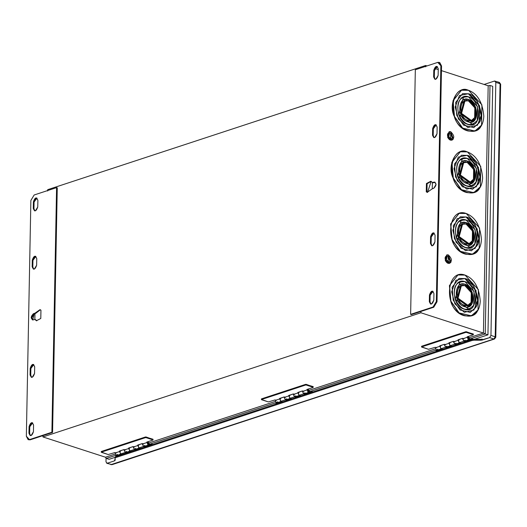 <?xml version="1.0" encoding="UTF-8"?>
<svg xmlns="http://www.w3.org/2000/svg" width="527" height="527" viewBox="0 0 527 527"><rect width="100%" height="100%" fill="white"/><g stroke="black" fill="none" stroke-linecap="round" stroke-linejoin="round"><path stroke-width="0.79" d="M33.952 208.666L34.077 202.039L33.399 201.821L33.273 208.442L33.952 208.666L33.273 208.442L34.505 210.813L35.454 210.793L37.753 206.966L37.885 200.346L36.646 197.974L35.698 197.994L33.399 201.821L34.077 202.039L36.376 198.211L36.976 198.126L34.077 202.039L33.952 208.666L34.861 210.879L33.952 208.666M29.637 433.418L29.762 426.791L29.084 426.574L28.952 433.194L29.637 433.418L28.952 433.194L30.191 435.565L31.139 435.546L33.438 431.718L33.563 425.098L32.331 422.726L31.383 422.746L29.084 426.574L29.762 426.791L32.061 422.964L32.661 422.878L29.762 426.791L29.637 433.418L30.546 435.631L29.637 433.418M33.359 319.863L34.848 319.375L36.422 320.745L40.783 318.473L40.954 310.186L40.026 309.639L34.973 313.176L35.652 313.394L40.355 309.771L35.652 313.394L33.464 313.684L35.652 313.394L33.464 313.684L31.179 317.517L32.41 319.882L33.359 319.863C30.513 318.763 30.546 316.701 33.464 313.684L34.973 313.176L34.848 319.375L33.359 319.863M36.771 320.831L35.526 319.593L36.771 320.831M32.766 319.948L31.857 317.735L34.143 313.908L32.766 319.948M33.741 269.165L32.832 266.945L32.154 266.728L33.385 269.099L34.334 269.08L36.633 265.252L36.765 258.632L35.526 256.26L34.578 256.28L32.279 260.107L32.957 260.325L35.256 256.497L35.856 256.412L32.957 260.325L32.279 260.107L32.154 266.728L32.832 266.945L32.957 260.325L32.832 266.945L33.741 269.165M31.66 377.345L30.75 375.132L30.072 374.908L31.31 377.286L32.259 377.266L34.558 373.439L34.683 366.812L33.451 364.44L32.503 364.46L30.204 368.287L30.882 368.505L33.181 364.677L33.774 364.592L30.882 368.505L30.204 368.287L30.072 374.908L30.75 375.132L30.882 368.505L30.75 375.132L31.66 377.345M28.115 439.637L30.151 439.828L28.115 439.637L26.35 436.244L30.876 200.451L34.163 194.983L30.876 200.451L26.35 436.244L29.466 439.61L51.89 432.239L56.587 187.619L34.163 194.983L56.587 187.619L51.89 432.239L52.568 432.463L57.265 187.836L56.587 187.619L57.265 187.836L52.568 432.463L51.89 432.239L29.466 439.61L30.151 439.828L52.568 432.463L30.151 439.828L28.465 439.716M34.683 366.812L34.558 373.439C32.99 377.912 31.495 378.406 30.072 374.908L30.204 368.287C31.772 363.808 33.267 363.32 34.683 366.812M36.765 258.632L36.633 265.252C35.065 269.732 33.57 270.219 32.154 266.728L32.279 260.107C33.847 255.628 35.342 255.134 36.765 258.632M29.084 426.574C30.652 422.094 32.147 421.6 33.563 425.098L33.438 431.718C31.87 436.198 30.375 436.692 28.952 433.194L29.084 426.574M37.753 206.966C36.185 211.446 34.69 211.94 33.273 208.442L33.399 201.821C34.966 197.342 36.462 196.854 37.885 200.346L37.753 206.966M468.384 100.815C459.228 97.33 457.699 117.745 468.009 120.426C478.292 124.425 477.561 103.272 468.384 100.815L474.827 107.837L474.636 117.64L471.434 120.472L461.566 113.404L464.959 100.769L468.384 100.815M464.88 100.795L461.408 113.457L471.349 120.499L461.408 113.457C459.57 104.781 461.843 100.585 468.226 100.868M475.407 118.707C477.857 110.255 475.473 103.839 468.253 99.458L464.419 99.372L468.253 99.458L475.617 107.488L475.407 118.707L471.817 121.915M468.253 99.458L464.491 99.346L460.611 113.806L471.902 121.895L475.565 118.654L475.782 107.436L468.253 99.458M468.463 96.823C455.572 91.915 453.418 120.65 467.93 124.418C482.403 130.05 481.375 100.282 468.463 96.823L477.528 106.704L477.264 120.499L472.752 124.491L458.865 114.537L463.641 96.751L468.463 96.823M468.411 99.405C478.911 102.212 479.748 126.414 467.983 121.836C456.184 118.773 457.937 95.413 468.411 99.405M463.562 96.777L458.707 114.59L472.666 124.517M479.135 122.765C484.992 115.868 477.073 94.57 468.358 93.786L462.541 93.674L468.358 93.786L479.458 105.881L479.135 122.765L473.694 127.62M477.1 120.551C470.802 127.369 464.669 125.38 458.707 114.59C456.118 102.383 459.32 96.474 468.299 96.876M468.358 93.786L462.62 93.648L455.664 102.422L456.777 115.413L463.608 125.176L473.773 127.593L479.293 122.712L479.616 105.828L468.358 93.786M468.589 90.308C449.617 83.082 446.448 125.386 467.805 130.933C477.785 132.336 483.121 127.462 483.812 116.309C482.686 102.501 477.614 93.832 468.589 90.308L481.928 104.853L481.54 125.162L474.906 131.032L462.68 128.127L454.458 116.388L453.128 100.756L461.487 90.209L468.589 90.308M468.523 93.734L477.39 101.289L481.177 115.479L477.455 125.248L467.871 127.508L458.49 119.102L455.19 107.06L459.472 95.479L468.523 93.734M461.408 90.236L452.97 100.809L454.3 116.441L462.515 128.18L474.814 131.058M452.291 137.969L450.506 133.16L449.603 133.12L450.506 133.16L452.291 137.969L451.455 138.753M450.506 133.16L449.683 133.094L448.714 136.704L451.534 138.726L452.456 137.916L450.506 133.16M450.69 131.691C446.448 133.179 446.395 135.992 450.532 140.129C454.768 138.706 454.821 135.894 450.69 131.691L453.378 138.93L452.001 140.149L447.759 137.106L449.221 131.671L450.69 131.691M450.664 133.107L450.559 138.713L450.664 133.107M453.22 138.983C451.296 141.065 449.419 140.459 447.601 137.158L449.136 131.697L447.601 137.158L451.922 140.175M467.199 162.415C458.049 158.93 456.52 179.345 466.823 182.019C477.106 186.018 476.375 164.872 467.199 162.415L473.641 169.437L473.457 179.239L470.249 182.072L460.387 175.004L463.78 162.369L467.199 162.415M463.701 162.395L460.223 175.05L470.17 182.098L460.223 175.05C458.391 166.38 460.657 162.184 467.041 162.468M474.221 180.3C476.678 171.855 474.293 165.438 467.067 161.051L474.438 169.088L474.221 180.3L470.637 183.515M463.233 160.972L467.232 161.005L463.312 160.946L459.432 175.399L470.716 183.488L474.379 180.247L474.596 169.035L467.067 161.051M467.278 158.416C454.393 153.509 452.238 182.25 466.751 186.018C481.223 191.644 480.196 161.875 467.278 158.416L476.342 168.297L476.079 182.098L471.573 186.084L457.68 176.137L462.456 158.35L467.278 158.416M467.232 161.005C477.726 163.811 478.562 188.007 466.797 183.436C455.005 180.372 456.751 157.013 467.232 161.005M462.383 158.377L457.522 176.189L471.487 186.11M477.949 184.364C483.806 177.461 475.894 156.163 467.179 155.379L461.356 155.267L467.179 155.379L478.272 167.474L477.949 184.364L472.429 189.246M475.921 182.151C469.616 188.969 463.483 186.98 457.522 176.189C454.939 163.976 458.134 158.074 467.12 158.469M467.179 155.379L461.435 155.241L454.485 164.016L455.591 177.013L462.423 186.775L472.587 189.193L478.108 184.312L478.437 167.421L467.179 155.379M467.403 151.908C448.431 144.681 445.262 186.986 466.626 192.526C476.599 193.929 481.935 189.061 482.627 177.909C481.507 164.101 476.428 155.432 467.403 151.908L480.749 166.453L480.361 186.762L473.72 192.632L461.494 189.727L453.279 177.981L451.942 162.356L460.308 151.802L467.403 151.908M467.337 155.327L476.21 162.889L479.992 177.079L476.27 186.848L466.691 189.107L457.311 180.702L454.01 168.653L458.286 157.079L467.337 155.327M460.229 151.829L451.784 162.408L453.121 178.034L461.336 189.779L473.635 192.658M466.02 224.015C456.863 220.523 455.335 240.938 465.644 243.619C475.927 247.618 475.196 226.465 466.02 224.015L472.462 231.03L472.271 240.832L469.07 243.665L459.201 236.597L462.594 223.962L466.02 224.015M462.515 223.988L459.043 236.649L468.984 243.691L459.043 236.649C457.205 227.974 459.478 223.784 465.861 224.067M473.042 241.9C475.492 233.454 473.108 227.038 465.888 222.651L462.054 222.572L465.888 222.651L473.253 230.681L473.042 241.9L469.452 245.114M465.888 222.651L462.126 222.546L458.246 236.998L469.537 245.088L473.2 241.847L473.417 230.628L465.888 222.651M466.099 220.016C453.207 215.108 451.053 243.843 465.565 247.611C480.038 253.243 479.01 223.474 466.099 220.016L475.163 229.897L474.899 243.698L470.387 247.683L456.501 237.73L461.277 219.943L466.099 220.016M466.046 222.598C476.546 225.411 477.383 249.607 465.618 245.029C453.819 241.965 455.572 218.613 466.046 222.598M461.197 219.97L456.342 237.782L470.301 247.71M476.77 245.964C482.627 239.06 474.708 217.763 465.993 216.979L460.176 216.867L465.993 216.979L477.093 229.074L476.77 245.964L471.25 250.839M474.735 243.751C468.437 250.562 462.304 248.573 456.342 237.782C453.754 225.576 456.955 219.667 465.934 220.069M465.993 216.979L460.255 216.841L453.299 225.615L454.412 238.612L461.244 248.375L471.408 250.786L476.928 245.911L477.251 229.021L465.993 216.979M466.224 213.501C447.252 206.281 444.083 248.579 465.44 254.126C475.42 255.529 480.756 250.654 481.447 239.502C480.321 225.694 475.249 217.025 466.224 213.501L479.563 228.046L479.175 248.362L472.535 254.225L460.315 251.32L452.094 239.581L450.763 223.955L459.122 213.402L466.224 213.501M466.158 216.926L475.025 224.482L478.806 238.678L475.09 248.441L465.506 250.707L456.125 242.295L452.825 230.253L457.107 218.672L466.158 216.926M479.017 248.415C475.176 260.206 455.275 253.757 451.935 239.633L450.611 223.949L459.043 213.428L450.598 224.008L451.935 239.633L460.15 251.372L472.449 254.258M449.926 261.161L448.141 256.353L447.239 256.313L448.141 256.353L449.926 261.161L449.09 261.945M448.141 256.353L447.318 256.287L446.349 259.897L449.169 261.919L450.084 261.109L448.141 256.353M448.325 254.884C444.083 256.372 444.03 259.185 448.161 263.322C452.403 261.899 452.456 259.086 448.325 254.884L451.013 262.123L449.636 263.342L445.394 260.298L446.85 254.864L448.325 254.884M448.299 256.3L448.194 261.906L448.299 256.3M450.855 262.176C448.932 264.258 447.054 263.652 445.236 260.351L446.771 254.897L445.236 260.351L449.557 263.368M464.834 285.608C455.684 282.123 454.149 302.538 464.458 305.212C474.741 309.211 474.01 288.065 464.834 285.608L471.276 292.63L471.085 302.432L467.884 305.265L458.022 298.196L461.408 285.562L464.834 285.608M461.336 285.588L457.858 298.249L467.805 305.291L457.858 298.249C456.02 289.573 458.292 285.377 464.676 285.66M471.856 303.493C474.313 295.048 471.928 288.631 464.702 284.251L472.073 292.281L471.856 303.493L468.193 306.734M460.868 284.165L464.86 284.198L460.947 284.139L457.067 298.598L468.351 306.681L472.014 303.44L472.232 292.228L464.702 284.251M464.913 281.616C452.028 276.708 449.874 305.443 464.386 309.211C478.859 314.836 477.831 285.067 464.913 281.616L473.977 291.497L473.714 305.291L469.201 309.277L455.315 299.329L460.091 281.543L464.913 281.616M464.86 284.198C475.361 287.004 476.197 311.2 464.432 306.628C452.64 303.565 454.386 280.206 464.86 284.198M460.018 281.57L455.157 299.382L469.122 309.303M475.585 307.557C481.441 300.653 473.529 279.363 464.814 278.572L458.991 278.467L464.814 278.572L475.907 290.667L475.585 307.557L470.064 312.439M473.556 305.344C467.251 312.162 461.118 310.172 455.157 299.382C452.574 287.169 455.769 281.266 464.755 281.668M464.814 278.572L459.07 278.44L452.12 287.208L453.227 300.206L460.058 309.968L470.222 312.386L475.743 307.505L476.072 290.614L464.814 278.572M465.038 275.101C446.066 267.874 442.897 310.179 464.261 315.726C474.234 317.129 479.57 312.254 480.262 301.101C479.142 287.294 474.063 278.625 465.038 275.101L478.384 289.646L477.996 309.955L471.355 315.825L459.129 312.919L450.914 301.18L449.577 285.548L457.943 274.995L465.038 275.101M464.972 278.519L473.845 286.082L477.627 300.271L473.905 310.041L464.327 312.3L454.946 303.895L451.646 291.853L455.921 280.272L464.972 278.519M477.831 310.008C473.99 321.806 454.096 315.35 450.75 301.233L449.432 285.548L457.864 275.022L449.419 285.601L450.75 301.233L458.971 312.972L471.27 315.851M473.213 334.836L467.126 336.839L473.213 334.836L473.206 333.96L473.193 334.619L466.395 332.418L473.193 334.619M473.226 334.177L466.408 331.753L466.395 332.418L466.408 331.753L465.749 331.753L465.736 332.412L466.395 332.418L465.736 332.412L465.749 331.753L421.705 346.219L421.692 346.885L465.736 332.412L421.692 346.885L421.725 346.437M421.712 347.095L428.51 349.302L435.256 347.306L436.619 347.748L435.256 347.306L428.51 349.302L421.692 346.885M439.979 346.265L440.453 346.647L439.979 346.265L435.493 347.741L439.979 346.265L440.783 348.571L441.362 348.749L440.783 348.571L439.979 346.265M437.779 349.19L436.297 350.047L435.493 347.741L436.297 350.047L437.107 350.185L441.593 348.709M439.742 345.831L444.386 344.309L439.742 345.831M449.103 343.268L449.577 343.65L449.103 343.268L444.623 344.744L449.103 343.268L449.906 345.574L450.493 345.752L449.906 345.574L449.103 343.268M446.909 346.193L445.427 347.049L444.623 344.744L445.427 347.049L446.237 347.188L450.723 345.712M445.743 344.75L444.386 344.309L445.743 344.75M448.872 342.833L453.516 341.312L448.872 342.833M458.233 340.271L458.707 340.653L458.233 340.271L453.747 341.74L458.233 340.271L459.037 342.576L459.616 342.754L459.037 342.576L458.233 340.271M456.033 343.196L454.557 344.045L453.747 341.74L454.557 344.045L455.368 344.184L459.854 342.715M454.873 341.746L453.516 341.312L454.873 341.746M457.996 339.836L462.64 338.308L457.996 339.836M467.363 337.267L468.76 339.045L469.142 338.479L468.49 337.28L467.126 336.839L468.49 337.28L467.693 337.537L468.49 337.28L469.142 338.479L468.299 338.966L467.363 337.267L462.877 338.742L467.363 337.267L468.167 339.572L469.649 338.723L468.503 336.615L469.649 338.723L468.977 339.711L468.167 339.572L467.363 337.267M465.163 340.198L463.681 341.048L462.877 338.742L463.681 341.048L464.498 341.186L468.977 339.711M464.004 338.749L462.64 338.308L464.004 338.749M468.503 336.615L468.147 336.503L468.503 336.615M152.909 440.071L146.822 442.074L152.909 440.071L152.902 439.195L152.889 439.854L146.091 437.654L152.889 439.854M152.922 439.413L146.104 436.988L146.091 437.654L146.104 436.988L145.445 436.988L145.432 437.647L146.091 437.654L145.432 437.647L145.445 436.988L101.401 451.455L101.388 452.12L145.432 437.647L101.388 452.12L101.421 451.672M101.408 452.331L108.206 454.537L114.952 452.541L116.315 452.983L114.952 452.541L108.206 454.537L101.388 452.12M119.675 451.501L120.149 451.883L119.675 451.501L115.189 452.976L119.675 451.501L120.479 453.806L121.058 453.984L120.479 453.806L119.675 451.501M117.475 454.426L115.993 455.282L115.189 452.976L115.993 455.282L116.81 455.42L121.289 453.945M119.438 451.066L124.082 449.544L119.438 451.066M128.799 448.503L129.28 448.885L128.799 448.503L124.319 449.979L128.799 448.503L129.609 450.809L130.189 450.987L129.609 450.809L128.799 448.503M126.605 451.428L125.123 452.285L124.319 449.979L125.123 452.285L125.933 452.423L130.419 450.947M125.439 449.986L124.082 449.544L125.439 449.986M128.568 448.069L133.212 446.547L128.568 448.069M137.929 445.506L138.403 445.888L137.929 445.506L133.443 446.975L137.929 445.506L138.733 447.812L139.312 447.99L138.733 447.812L137.929 445.506M135.729 448.431L134.253 449.281L133.443 446.975L134.253 449.281L135.064 449.419L139.55 447.95M134.569 446.982L133.212 446.547L134.569 446.982M137.699 445.071L142.343 443.543L137.699 445.071M147.059 442.502L148.456 444.281L148.838 443.714L148.186 442.509L146.822 442.074L148.186 442.509L147.395 442.772L148.186 442.509L148.838 443.714L147.995 444.202L147.059 442.502L142.573 443.978L147.059 442.502L147.863 444.808L149.345 443.958L148.199 441.85L149.345 443.958L148.68 444.946L147.863 444.808L147.059 442.502M144.859 445.434L143.377 446.283L142.573 443.978L143.377 446.283L144.194 446.422L148.68 444.946M143.7 443.984L142.343 443.543L143.7 443.984M148.199 441.85L147.843 441.738L148.199 441.85M313.064 387.457L306.977 389.453L313.064 387.457L313.058 386.574L313.045 387.24L306.246 385.033L313.045 387.24M313.078 386.792L306.259 384.374L306.246 385.033L306.259 384.374L305.594 384.367L305.581 385.033L306.246 385.033L305.581 385.033L305.594 384.367L261.557 398.84L261.544 399.499L305.581 385.033L261.544 399.499L261.576 399.051M261.563 399.716L268.362 401.917L275.107 399.927L276.464 400.368L275.107 399.927L268.362 401.917L261.544 399.499M279.824 398.886L280.298 399.268L279.824 398.886L275.338 400.355L279.824 398.886L280.627 401.192L281.207 401.37L280.627 401.192L279.824 398.886M277.624 401.811L276.148 402.661L275.338 400.355L276.148 402.661L276.958 402.799L281.444 401.33M279.587 398.452L284.237 396.923L279.587 398.452M288.954 395.882L289.428 396.264L288.954 395.882L284.468 397.358L288.954 395.882L289.758 398.188L290.337 398.366L289.758 398.188L288.954 395.882M286.754 398.814L285.272 399.664L284.468 397.358L285.272 399.664L286.089 399.802L290.575 398.326M285.594 397.365L284.237 396.923L285.594 397.365M288.717 395.454L293.361 393.926L288.717 395.454M298.084 392.885L298.559 393.267L298.084 392.885L293.598 394.361L298.084 392.885L298.888 395.191L299.468 395.369L298.888 395.191L298.084 392.885M295.884 395.81L294.402 396.666L293.598 394.361L294.402 396.666L295.219 396.805L299.698 395.329M294.725 394.367L293.361 393.926L294.725 394.367M297.847 392.45L302.491 390.929L297.847 392.45M307.208 389.888L308.611 391.666L308.993 391.1L308.335 389.894L306.977 389.453L308.335 389.894L307.544 390.151L308.335 389.894L308.993 391.1L308.143 391.587L307.208 389.888L302.729 391.357L307.208 389.888L308.018 392.193L309.494 391.337L308.348 389.229L309.494 391.337L308.829 392.332L308.018 392.193L307.208 389.888M305.014 392.813L303.532 393.669L302.729 391.357L303.532 393.669L304.342 393.807L308.829 392.332M303.848 391.37L302.491 390.929L303.848 391.37M308.348 389.229L307.999 389.117L308.348 389.229M487.949 334.836L492.719 86.323L490.005 85.44L485.229 333.953L487.949 334.836L474.353 339.302L487.949 334.836L485.229 333.953L469.557 339.105L485.229 333.953L483.43 333.038L469.478 337.623L483.43 333.038L420.895 312.768L42.937 436.942L105.472 457.219L106.368 458.431L109.089 459.313L106.368 458.431L115.98 455.269L106.368 458.431L105.472 457.219L115.169 454.03L105.472 457.219L42.937 436.942L42.957 435.618L42.937 436.942L420.895 312.768L483.43 333.038L488.18 85.769L441.455 70.625L488.18 85.769L483.43 333.038L485.229 333.953L490.005 85.44L492.719 86.323L487.949 334.836M495.202 336.799L490.953 335.422L489.642 337.609L493.891 338.986L495.202 336.799L493.891 338.986L494.504 338.999L110.94 464.636L112.099 464.636L106.691 463.259L112.099 464.636L494.504 338.999L495.788 337.26L495.281 337.662L495.202 336.799L495.281 337.662L493.891 338.986L489.642 337.609L482.297 340.027L482.31 339.144L480.683 339.348L482.31 339.144L482.297 340.027L480.664 340.238L489.642 337.609L490.953 335.422L495.202 336.799L500.064 83.74L495.202 336.799M498.819 82.396L500.064 83.74L498.819 82.396L499.359 82.383L500.65 84.195L500.143 84.603M500.064 83.74L495.815 82.364L490.953 335.422L495.815 82.364L500.064 83.74M494.57 81.02L495.815 82.364L494.57 81.02L484.115 84.452L494.57 81.02L499.359 82.383M105.986 461.902L106.059 458.009L105.986 461.902L107.231 463.253L105.986 461.902M142.409 443.569L138.608 444.814L137.942 445.802L139.088 447.91L143.575 446.441L144.932 446.883L151.835 444.834L115.947 456.402L115.018 458.134L115.215 460.302L115.011 458.108M115.018 458.134L115.65 457.601L115.98 455.96M115.96 455.743L121.184 454.024L115.96 455.743L115.947 456.402L122.192 454.353L120.835 453.912L125.314 452.436L124.168 450.328L124.418 449.65L124.168 450.328L125.314 452.436L126.678 452.877L126.618 452.192L126.678 452.877L131.322 451.356L129.958 450.914L134.444 449.439L133.298 447.331L133.542 446.652L133.298 447.331L134.444 449.439L135.801 449.88L135.749 449.195L135.801 449.88L140.445 448.352L139.088 447.91L137.942 445.802L139.148 444.821M124.148 449.564L120.354 450.816L119.682 451.804L120.835 453.912L119.682 451.804L120.894 450.822M130.314 451.026L126.691 452.219L130.314 451.026M133.278 446.567L129.477 447.812L128.812 448.806L129.958 450.914L128.812 448.806L130.017 447.825M139.438 448.029L135.814 449.215L139.438 448.029M115.966 456.619L151.835 444.834L151.177 444.828L151.19 444.169L151.177 444.828L144.932 446.883L144.945 446.217L144.932 446.883L143.575 446.441L142.422 444.333L142.672 443.655L142.422 444.333L143.575 446.441L139.088 447.91L140.445 448.352L135.801 449.88L134.444 449.439L129.958 450.914L131.322 451.356L126.678 452.877L125.314 452.436L120.835 453.912L122.192 454.353L115.947 456.402M144.945 446.217L151.19 444.169L144.945 446.217M302.557 390.948L298.763 392.2L298.091 393.188L299.237 395.296L303.723 393.821L305.087 394.262L311.991 392.213L151.835 444.834L151.848 444.169L151.19 444.169L152.856 444.498L151.848 444.169L151.835 444.834L276.115 404.005L276.128 403.339M276.108 403.122L281.332 401.409L276.108 403.122L276.095 403.787L282.34 401.732L280.983 401.297L285.469 399.822L284.317 397.714L284.567 397.035L284.317 397.714L285.469 399.822L286.826 400.263L286.774 399.578L286.826 400.263L291.471 398.735L290.113 398.293L294.593 396.824L293.447 394.716L293.697 394.031L293.447 394.716L294.593 396.824L295.957 397.266L295.897 396.581L295.957 397.266L300.601 395.737L299.237 395.296L298.091 393.188L299.296 392.207M284.303 396.95L280.502 398.195L279.837 399.189L280.983 401.297L279.837 399.189L281.043 398.201M290.463 398.412L286.84 399.598L290.463 398.412M293.434 393.946L289.633 395.197L288.961 396.185L290.113 398.293L288.961 396.185L290.173 395.204M299.593 395.408L295.97 396.6L299.593 395.408M276.115 404.005L311.991 392.213L311.332 392.213L311.345 391.548L311.332 392.213L305.087 394.262L305.093 393.603L305.087 394.262L303.723 393.821L302.577 391.713L302.827 391.034L302.577 391.713L303.723 393.821L299.237 395.296L300.601 395.737L295.957 397.266L294.593 396.824L290.113 398.293L291.471 398.735L286.826 400.263L285.469 399.822L280.983 401.297L282.34 401.732L276.095 403.787M305.093 393.603L311.345 391.548L305.093 393.603M444.452 344.329L440.651 345.58L439.986 346.568L441.132 348.676L442.496 349.118L436.251 351.166L436.264 350.508L441.488 348.788L436.264 350.508L436.27 351.384L311.991 392.213L312.004 391.554L311.345 391.548L313.012 391.884L312.004 391.554L311.991 392.213L472.139 339.599L472.152 338.933L471.494 338.933L465.183 340.962L465.236 341.648L465.249 340.982L471.494 338.933L471.481 339.592L471.494 338.933L473.365 339.329L472.152 338.933L472.139 339.599L471.481 339.592L480.683 339.348L480.664 340.238L480.683 339.348L474.036 339.302L474.017 340.185L480.664 340.238L474.017 340.185L474.036 339.302L472.403 339.513L472.39 340.396L474.017 340.185L472.39 340.396L472.403 339.513L436.27 351.384L442.496 349.118L441.132 348.676L445.618 347.201L444.472 345.093L444.722 344.414L444.472 345.093L445.618 347.201L446.982 347.642L446.922 346.957L446.982 347.642L451.626 346.12L450.262 345.679L454.748 344.203L453.602 342.095L453.846 341.417L453.602 342.095L454.748 344.203L456.105 344.645L456.053 343.96L456.105 344.645L460.75 343.117L459.392 342.675L463.879 341.206L462.726 339.098L462.976 338.42L462.726 339.098L463.879 341.206L465.236 341.648L471.481 339.592L465.236 341.648L463.879 341.206L459.392 342.675L458.246 340.574L459.452 339.586M453.582 341.331L449.781 342.576L449.116 343.571L450.262 345.679L451.626 346.12L446.982 347.642L445.618 347.201L441.132 348.676L439.986 346.568L441.191 345.587M450.611 345.791L446.988 346.983L450.611 345.791M462.713 338.334L458.912 339.579L458.246 340.574L459.392 342.675L460.75 343.117L456.105 344.645L454.748 344.203L450.262 345.679L449.116 343.571L450.321 342.59M459.742 342.794L456.118 343.979L459.742 342.794M115.65 457.601L472.39 340.396L115.65 457.601M115.67 456.718L115.031 457.252L115.67 456.718M107.231 463.253L114.576 460.835L114.596 459.952L115.229 459.419L114.596 459.952L114.576 460.835L107.231 463.253L111.48 464.63L493.891 338.986M115.031 457.357L109.089 459.313L115.031 457.357M436.284 350.033L309.408 391.719L436.284 350.033M276.128 402.654L149.253 444.34L276.128 402.654M435.473 348.795L309.323 390.243L435.473 348.795M275.318 401.416L149.174 442.858L275.318 401.416M261.557 398.84L305.594 384.367L313.058 386.574M101.401 451.455L145.445 436.988L152.902 439.195M421.705 346.219L465.749 331.753L473.206 333.96M433.339 128.779L435.638 124.952L436.231 124.866L433.339 128.779L432.66 128.562L433.339 128.779L433.207 135.406L433.339 128.779M437.14 127.086L435.908 124.715L434.959 124.734L432.66 128.562L432.529 135.182L433.207 135.406L432.529 135.182L433.767 137.56L434.716 137.54L437.015 133.713L437.14 127.086L437.015 133.713C435.44 138.186 433.952 138.68 432.529 135.182L432.66 128.562C434.228 124.082 435.724 123.595 437.14 127.086M434.116 137.626L433.207 135.406L434.116 137.626M431.257 236.966L433.563 233.132L434.156 233.053L431.257 236.966L430.579 236.742L431.257 236.966L431.132 243.586L431.257 236.966M435.065 235.266L433.833 232.894L432.884 232.914L430.579 236.742L430.454 243.362L431.132 243.586L430.454 243.362L431.685 245.74L432.634 245.72L434.94 241.893L435.065 235.266L434.94 241.893C433.365 246.366 431.87 246.86 430.454 243.362L430.579 236.742C432.153 232.262 433.649 231.775 435.065 235.266M432.041 245.806L431.132 243.586L432.041 245.806M433.049 182.843L434.538 182.355L433.859 182.138L432.371 182.625L433.049 182.843L430.796 181.248L426.429 183.528L426.264 191.815L427.193 192.362L432.245 188.824L433.754 188.31L436.04 184.483L434.808 182.118L433.859 182.138L435.131 182.27L433.049 182.843M427.542 192.441L426.942 192.032L427.107 183.745L431.126 181.387L427.542 192.441M438.135 75.427L438.26 68.8L437.028 66.428L436.079 66.448L433.774 70.275L434.459 70.493L436.758 66.665L437.351 66.586L434.459 70.493L433.774 70.275L433.649 76.896L434.327 77.12L434.459 70.493L434.327 77.12L433.649 76.896L434.88 79.274L435.829 79.254L438.135 75.427C436.56 79.9 435.065 80.394 433.649 76.896L433.774 70.275C435.348 65.796 436.843 65.308 438.26 68.8L438.135 75.427M435.236 79.34L434.327 77.12L435.236 79.34M433.82 300.179L433.945 293.552L432.713 291.181L431.765 291.2L429.459 295.028L430.144 295.245L432.443 291.418L433.036 291.339L430.144 295.245L429.459 295.028L429.334 301.648L430.012 301.872L430.144 295.245L430.012 301.872L429.334 301.648L430.566 304.026L431.514 304.007L433.82 300.179C432.245 304.652 430.75 305.146 429.334 301.648L429.459 295.028C431.033 290.548 432.529 290.061 433.945 293.552L433.82 300.179M430.921 304.092L430.012 301.872L430.921 304.092M439.432 62.502L441.547 65.974L437.015 301.767L433.728 307.234L411.31 314.599L410.632 314.375L433.049 307.01L436.336 301.543L440.868 65.75L437.746 62.39L415.329 69.755L410.632 314.375L411.31 314.599L433.728 307.234L437.015 301.767L441.547 65.974L439.781 62.581L439.103 62.364L440.868 65.75L441.547 65.974L440.868 65.75L436.336 301.543L437.015 301.767L436.336 301.543L433.049 307.01L433.728 307.234L433.049 307.01L410.632 314.375L415.329 69.755L437.746 62.39L439.103 62.364M432.371 182.625L433.859 182.138C436.705 183.238 436.672 185.293 433.754 188.31L432.245 188.824L432.371 182.625M425.638 65.493L425.612 66.817L425.638 65.493L47.68 189.674L47.654 190.998L47.68 189.674L425.638 65.493L426.975 65.928L425.638 65.493M420.915 311.444L420.895 312.768L420.915 311.444M438.247 69.584L434.933 68.51L438.247 69.584M480.196 186.815C476.355 198.607 456.461 192.157 453.121 178.034C446.474 165.3 456.856 146.137 467.245 151.96M481.382 125.215C477.541 137.013 457.647 130.564 454.3 116.441C447.66 103.7 458.035 84.537 468.424 90.361M490.005 85.44L488.18 85.769L490.005 85.44M473.351 334.072L473.338 334.737M421.58 346.318L421.567 346.983M153.047 439.307L153.034 439.973M101.276 451.553L101.263 452.219M313.203 386.693L313.19 387.352M261.425 398.939L261.418 399.604M500.65 84.195L495.788 337.26M115.828 455.842L115.815 456.507M275.983 403.227L275.97 403.886M436.132 350.607L436.119 351.272"/></g></svg>
